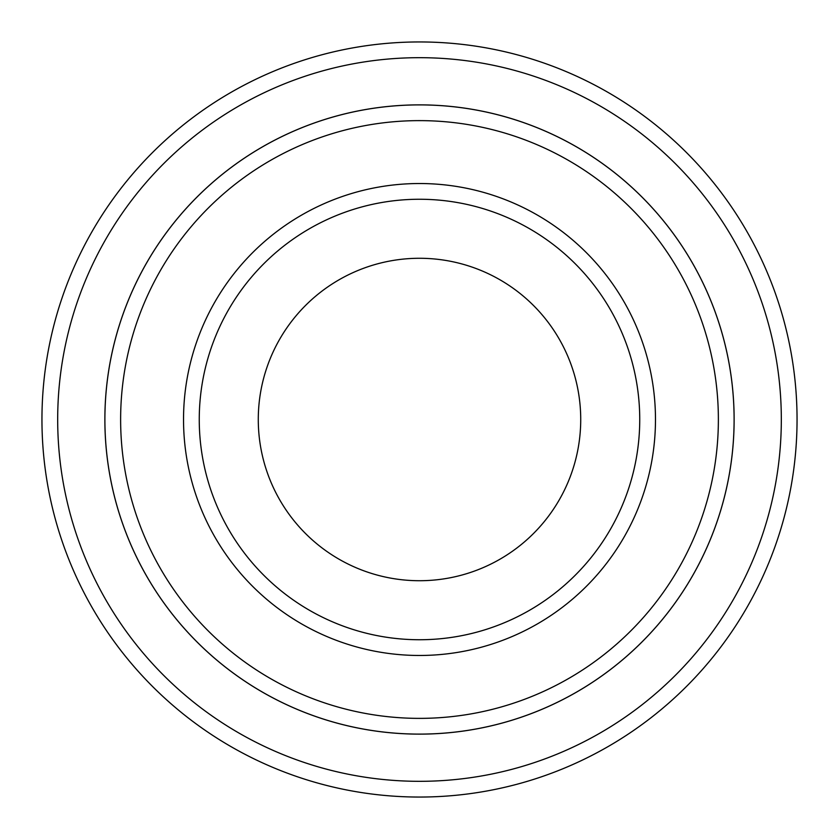 <?xml version="1.0" encoding="UTF-8"?>
<svg xmlns="http://www.w3.org/2000/svg" width="839" height="839" viewBox="0 0 839 839"><rect width="100%" height="100%" fill="white"/><g stroke="black" fill="none" stroke-linecap="round" stroke-linejoin="round"><path stroke-width="1.26" d="M120.627 419.5A298.873 298.873 0 0 0 568.936 678.332A298.873 298.873 0 0 0 568.936 160.668A298.873 298.873 0 0 0 120.627 419.5M104.896 419.5A314.604 314.604 0 0 0 419.5 734.104A314.604 314.604 0 0 0 734.104 419.5A314.604 314.604 0 0 0 419.5 104.896A314.604 314.604 0 0 0 104.896 419.5M639.738 419.5A220.238 220.238 0 0 1 309.381 610.236A220.238 220.238 0 0 1 309.381 228.764A220.238 220.238 0 0 1 639.738 419.5M580.724 419.5A161.224 161.224 0 0 1 338.883 559.12A161.224 161.224 0 0 1 338.883 279.88A161.224 161.224 0 0 1 580.724 419.5M57.681 419.5A361.819 361.819 0 0 0 600.409 732.846A361.819 361.819 0 0 0 600.409 106.154A361.819 361.819 0 0 0 57.681 419.5M734.125 419.5A314.625 314.625 0 0 1 262.188 691.976A314.625 314.625 0 0 1 262.188 147.024A314.625 314.625 0 0 1 734.125 419.5M797.05 419.5A377.55 377.55 0 0 0 419.5 41.95A377.55 377.55 0 0 0 41.95 419.5A377.55 377.55 0 0 0 419.5 797.05A377.55 377.55 0 0 0 797.05 419.5M183.531 419.5A235.969 235.969 0 0 0 537.484 623.859A235.969 235.969 0 0 0 537.484 215.141A235.969 235.969 0 0 0 183.531 419.5"/></g></svg>
